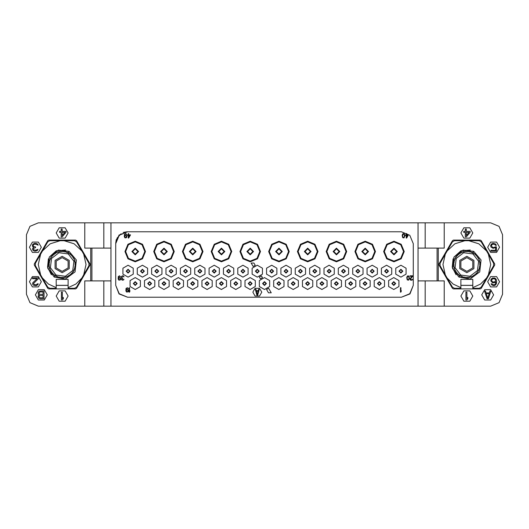 <?xml version="1.0" encoding="UTF-8"?>
<svg xmlns="http://www.w3.org/2000/svg" width="529" height="529" viewBox="0 0 529 529"><rect width="100%" height="100%" fill="white"/><g stroke="black" fill="none" stroke-linecap="round" stroke-linejoin="round"><path stroke-width="0.79" d="M122.86 278.274L121.895 277.613L121.968 276.475L122.933 276.283L124.05 276.852L123.303 275.9L122.411 275.807L121.445 276.568L121.445 277.613L121.968 278.089L121.445 279.226L122.113 280.178L123.601 279.986L123.978 279.226L122.86 279.795L121.822 279.226L122.113 278.466L122.86 278.274M401.379 297.232L127.621 297.232L119.204 293.747L115.719 285.329L115.719 243.671L119.204 235.253L127.621 231.768L401.379 231.768L409.796 235.253L413.281 243.671L413.281 285.329L409.796 293.747L401.379 297.232L409.968 293.919L413.281 285.329M400.903 277.117L406.054 274.141L406.054 268.19L400.903 265.214L395.752 268.19L395.752 274.141L400.903 277.117M393.761 289.495L398.912 286.52L398.912 280.568L393.761 277.593L388.61 280.568L388.61 286.52L393.761 289.495M386.56 277.117L391.711 274.141L391.711 268.19L386.56 265.214L381.409 268.19L381.409 274.141L386.56 277.117M379.359 289.495L384.51 286.52L384.51 280.568L379.359 277.593L374.208 280.568L374.208 286.52L379.359 289.495M372.218 277.117L377.369 274.141L377.369 268.19L372.218 265.214L367.066 268.19L367.066 274.141L372.218 277.117M365.017 289.495L370.168 286.52L370.168 280.568L365.017 277.593L359.865 280.568L359.865 286.52L365.017 289.495M357.875 277.117L363.026 274.141L363.026 268.19L357.875 265.214L352.724 268.19L352.724 274.141L357.875 277.117M350.674 289.495L355.825 286.52L355.825 280.568L350.674 277.593L345.523 280.568L345.523 286.52L350.674 289.495M343.473 277.117L348.624 274.141L348.624 268.19L343.473 265.214L338.322 268.19L338.322 274.141L343.473 277.117M336.332 289.495L341.483 286.52L341.483 280.568L336.332 277.593L331.18 280.568L331.18 286.52L336.332 289.495M329.131 277.117L334.282 274.141L334.282 268.19L329.131 265.214L323.979 268.19L323.979 274.141L329.131 277.117M321.93 289.495L327.081 286.52L327.081 280.568L321.93 277.593L316.778 280.568L316.778 286.52L321.93 289.495M314.788 277.117L319.939 274.141L319.939 268.19L314.788 265.214L309.637 268.19L309.637 274.141L314.788 277.117M307.587 289.495L312.738 286.52L312.738 280.568L307.587 277.593L302.436 280.568L302.436 286.52L307.587 289.495M300.386 277.117L305.537 274.141L305.537 268.19L300.386 265.214L295.235 268.19L295.235 274.141L300.386 277.117M293.185 289.495L298.336 286.52L298.336 280.568L293.185 277.593L288.034 280.568L288.034 286.52L293.185 289.495M286.044 277.117L291.195 274.141L291.195 268.19L286.044 265.214L280.892 268.19L280.892 274.141L286.044 277.117M278.843 289.495L283.994 286.52L283.994 280.568L278.843 277.593L273.691 280.568L273.691 286.52L278.843 289.495M271.701 277.117L276.852 274.141L276.852 268.19L271.701 265.214L266.55 268.19L266.55 274.141L271.701 277.117M128.097 277.117L133.248 274.141L133.248 268.19L128.097 265.214L122.946 268.19L122.946 274.141L128.097 277.117M135.239 289.495L140.39 286.52L140.39 280.568L135.239 277.593L130.088 280.568L130.088 286.52L135.239 289.495M142.44 277.117L147.591 274.141L147.591 268.19L142.44 265.214L137.289 268.19L137.289 274.141L142.44 277.117M149.641 289.495L154.792 286.52L154.792 280.568L149.641 277.593L144.49 280.568L144.49 286.52L149.641 289.495M156.782 277.117L161.934 274.141L161.934 268.19L156.782 265.214L151.631 268.19L151.631 274.141L156.782 277.117M163.983 289.495L169.135 286.52L169.135 280.568L163.983 277.593L158.832 280.568L158.832 286.52L163.983 289.495M171.125 277.117L176.276 274.141L176.276 268.19L171.125 265.214L165.974 268.19L165.974 274.141L171.125 277.117M178.326 289.495L183.477 286.52L183.477 280.568L178.326 277.593L173.175 280.568L173.175 286.52L178.326 289.495M185.527 277.117L190.678 274.141L190.678 268.19L185.527 265.214L180.376 268.19L180.376 274.141L185.527 277.117M192.668 289.495L197.82 286.52L197.82 280.568L192.668 277.593L187.517 280.568L187.517 286.52L192.668 289.495M199.869 277.117L205.021 274.141L205.021 268.19L199.869 265.214L194.718 268.19L194.718 274.141L199.869 277.117M207.07 289.495L212.222 286.52L212.222 280.568L207.07 277.593L201.919 280.568L201.919 286.52L207.07 289.495M214.212 277.117L219.363 274.141L219.363 268.19L214.212 265.214L209.061 268.19L209.061 274.141L214.212 277.117M221.413 289.495L226.564 286.52L226.564 280.568L221.413 277.593L216.262 280.568L216.262 286.52L221.413 289.495M228.614 277.117L233.765 274.141L233.765 268.19L228.614 265.214L223.463 268.19L223.463 274.141L228.614 277.117M235.815 289.495L240.966 286.52L240.966 280.568L235.815 277.593L230.664 280.568L230.664 286.52L235.815 289.495M242.956 277.117L248.108 274.141L248.108 268.19L242.956 265.214L237.805 268.19L237.805 274.141L242.956 277.117M250.157 289.495L255.309 286.52L255.309 280.568L250.157 277.593L245.006 280.568L245.006 286.52L250.157 289.495M257.299 277.117L262.45 274.141L262.45 268.19L257.299 265.214L252.148 268.19L252.148 274.141L257.299 277.117M264.5 289.495L269.651 286.52L269.651 280.568L264.5 277.593L259.349 280.568L259.349 286.52L264.5 289.495M145.508 251.526L142.499 244.266L135.239 241.257L127.978 244.266L124.97 251.526L127.978 258.787L135.239 261.789L142.499 258.787L145.508 251.526L144.847 251.526L142.037 244.729L135.239 241.918L128.441 244.729L125.631 251.526L128.441 258.324L135.239 261.134L142.037 258.324L144.847 251.526M174.253 251.526L171.244 244.266L163.983 241.257L156.723 244.266L153.714 251.526L156.723 258.787L163.983 261.789L171.244 258.787L174.246 251.526L173.591 251.526L170.781 244.729L163.983 241.918L157.186 244.729L154.375 251.526L157.186 258.324L163.983 261.134L170.781 258.324L173.591 251.526M202.997 251.526L199.988 244.266L192.728 241.257L185.467 244.266L182.459 251.526L185.467 258.787L192.728 261.789L199.988 258.787L202.991 251.526L202.336 251.526L199.526 244.729L192.728 241.918L185.93 244.729L183.12 251.526L185.93 258.324L192.728 261.134L199.526 258.324L202.336 251.526M231.742 251.526L228.733 244.266L221.472 241.257L214.212 244.266L211.203 251.526L214.212 258.787L221.472 261.789L228.733 258.787L231.735 251.526L231.08 251.526L228.27 244.729L221.472 241.918L214.675 244.729L211.864 251.526L214.675 258.324L221.472 261.134L228.27 258.324L231.08 251.526M240.609 251.526L243.419 258.324L250.217 261.134L257.015 258.324L259.825 251.526L257.015 244.729L250.217 241.918L243.419 244.729L240.609 251.526L239.954 251.526L242.956 258.787L250.217 261.789L257.478 258.787L260.486 251.526L257.478 244.266L250.217 241.257L242.956 244.266L239.948 251.526M289.231 251.526L286.222 244.266L278.962 241.257L271.701 244.266L268.692 251.526L271.701 258.787L278.962 261.789L286.222 258.787L289.224 251.526L288.57 251.526L285.759 244.729L278.962 241.918L272.164 244.729L269.354 251.526L272.164 258.324L278.962 261.134L285.759 258.324L288.57 251.526M317.975 251.526L314.967 244.266L307.706 241.257L300.446 244.266L297.437 251.526L300.446 258.787L307.706 261.789L314.967 258.787L317.975 251.526L317.314 251.526L314.504 244.729L307.706 241.918L300.908 244.729L298.098 251.526L300.908 258.324L307.706 261.134L314.504 258.324L317.314 251.526M346.72 251.526L343.711 244.266L336.451 241.257L329.19 244.266L326.181 251.526L329.19 258.787L336.451 261.789L343.711 258.787L346.72 251.526L346.059 251.526L343.248 244.729L336.451 241.918L329.653 244.729L326.843 251.526L329.653 258.324L336.451 261.134L343.248 258.324L346.059 251.526M375.464 251.526L372.456 244.266L365.195 241.257L357.935 244.266L354.926 251.526L357.935 258.787L365.195 261.789L372.456 258.787L375.464 251.526L374.803 251.526L371.993 244.729L365.195 241.918L358.397 244.729L355.587 251.526L358.397 258.324L365.195 261.134L371.993 258.324L374.803 251.526M403.548 251.526L404.209 251.526L401.2 244.266L393.94 241.257L386.679 244.266L383.67 251.526L384.332 251.526L387.142 258.324L393.94 261.134L400.737 258.324L403.548 251.526L400.737 244.729L393.94 241.918L387.142 244.729L384.332 251.526M383.677 251.526L386.679 258.787L393.94 261.789L401.2 258.787L404.202 251.526M252.836 292.173L255.071 296.042L259.534 296.042L261.762 292.173L259.534 288.305L255.071 288.305L252.836 292.173M418.042 280.866L418.042 306.159L110.958 306.159L110.958 222.841L418.042 222.841L418.042 280.866L437.086 280.866L437.086 248.134L444.228 248.134L444.228 222.841L490.647 222.841L499.065 226.326L502.55 234.744L502.55 294.256L499.065 302.674L490.647 306.159L444.228 306.159L444.228 280.866L437.086 280.866M120.989 233.785L117.121 238.063L115.719 243.671L119.032 235.081L127.621 231.768M127.621 297.232L119.032 293.919L115.719 285.329M110.958 306.159L103.816 306.159L103.816 280.866M110.958 222.841L38.352 222.841L29.935 226.326L26.45 234.744L26.45 294.256L29.935 302.674L38.352 306.159L103.816 306.159M418.042 306.159L444.228 306.159M494.675 263.905L481.271 240.695L480.239 240.1L453.446 240.1L452.414 240.695L439.01 263.905L439.01 265.095L452.414 288.305L453.446 288.9L480.239 288.9L481.271 288.305L494.675 265.095L494.675 263.905M460.891 296.042L463.867 301.193L469.818 301.193L472.794 296.042L469.818 290.89L463.867 290.89L460.891 296.042M481.721 294.851L484.696 300.003L490.647 300.003L493.623 294.851L490.647 289.7L484.696 289.7L481.721 294.851M487.672 281.759L490.647 286.91L496.599 286.91L499.574 281.759L496.599 276.607L490.647 276.607L487.672 281.759M487.672 247.241L490.647 252.393L496.599 252.393L499.574 247.241L496.599 242.09L490.647 242.09L487.672 247.241M460.891 232.958L463.867 238.11L469.818 238.11L472.794 232.958L469.818 227.807L463.867 227.807L460.891 232.958M444.228 222.841L418.042 222.841M418.042 248.134L437.086 248.134M425.184 306.159L425.184 280.866M425.184 222.841L425.184 248.134M103.816 222.841L103.816 248.134M110.958 280.866L90.723 280.866L90.723 248.134L110.958 248.134M90.723 248.134L84.772 248.134L84.772 222.841M91.914 280.866L91.914 248.134M90.723 280.866L84.772 280.866L84.772 306.159M75.554 240.1L48.761 240.1L47.729 240.695L34.325 263.905L34.325 265.095L47.729 288.305L48.761 288.9L75.554 288.9L76.586 288.305L89.99 265.095L89.99 263.905L76.586 240.695L75.554 240.1M56.206 296.042L59.182 301.193L65.133 301.193L68.109 296.042L65.133 290.89L59.182 290.89L56.206 296.042M35.377 294.851L38.352 300.003L44.304 300.003L47.279 294.851L44.304 289.7L38.352 289.7L35.377 294.851M29.426 281.759L32.401 286.91L38.352 286.91L41.328 281.759L38.352 276.607L32.401 276.607L29.426 281.759M29.426 247.241L32.401 252.393L38.352 252.393L41.328 247.241L38.352 242.09L32.401 242.09L29.426 247.241M56.206 232.958L59.182 238.11L65.133 238.11L68.109 232.958L65.133 227.807L59.182 227.807L56.206 232.958M472.794 285.389L460.891 285.389M460.891 287.624L460.891 288.305L454.471 288.305L452.414 287.115L447.17 278.042L453.161 284.073L460.891 287.624L460.891 279.378L472.794 279.378L472.794 287.624L480.524 284.073L486.515 278.042L488.406 274.769M445.279 274.769L442.965 264.5L445.279 254.237L440.042 263.31L440.042 265.69L447.17 278.036M468.734 240.695L478.785 243.816L486.515 250.958L481.271 241.885L479.214 240.695L454.471 240.695L452.414 241.885L445.279 254.231M488.406 254.231L490.72 264.5L488.406 274.763L493.643 265.69L493.643 263.31L486.515 250.964M472.794 287.624L472.794 288.305L479.214 288.305L481.271 287.115L486.515 278.042M472.794 285.329L460.891 285.329M464.951 240.695L454.9 243.816L447.17 250.958M472.8 252.955L473.746 251.321L463.073 250.105L453.955 257.061L460.964 250.832L470.307 250.032M456.044 274.736L452.216 267.211L453.095 258.807M473.746 251.321L481.033 260.037L479.73 271.939L470.069 279.021L458.881 277.07L459.827 275.43M453.955 257.061L452.493 268.434L458.881 277.07M478.375 257.689L478.17 258.575L479.023 258.939M479.135 259.19L478.824 260.043L479.624 260.513M479.704 260.771L479.287 261.584L479.585 260.394L479.73 260.863M479.287 261.584L480.021 262.146M480.067 262.41L479.552 263.164L480.001 262.027L480.087 262.51M479.552 263.164L480.213 263.792M480.226 264.064L479.624 264.764L480.206 263.693L480.226 264.183M479.624 264.764L480.2 265.472M480.173 265.743L479.486 266.365L480.206 265.373L480.16 265.862M479.486 266.365L479.968 267.165M479.909 267.429L479.155 267.938L479.988 267.046L479.889 267.522M479.155 267.938L479.525 268.785M479.439 269.043L478.626 269.453L479.565 268.672L479.406 269.135M478.626 269.453L478.904 270.319M478.778 270.564L477.912 270.888L478.943 270.233L478.725 270.676M476.9 273.341L477.026 272.23L478.13 271.701L477.912 270.888M475.71 274.531L475.974 273.44L477.072 273.136M474.361 275.576L474.784 274.518L475.908 274.353M472.913 276.436L473.462 275.43L474.586 275.424M471.392 277.09L472.04 276.178L473.157 276.31M469.778 277.566L470.539 276.733L471.65 276.998M468.119 277.831L468.972 277.103L470.043 277.5M466.439 277.884L467.378 277.269L468.39 277.798M478.17 257.352L478.421 257.775L477.337 257.206L477.489 256.38L476.338 255.95L476.384 255.104L475.194 254.826L475.135 253.986L473.918 253.854L473.323 252.783L472.523 253.054L472.258 252.254L471.048 252.432L470.678 251.672L469.501 251.996L468.555 251.222L467.914 251.764L466.876 251.11L466.307 251.731L465.685 251.163L464.713 251.897L463.543 251.52L463.146 252.267L462.406 251.864L461.645 252.822L460.422 252.75L460.223 253.57L459.403 253.365L458.901 254.482L457.704 254.713L457.711 255.56L456.547 255.937L456.659 256.77L455.555 257.299L455.773 258.112L454.96 258.324L455.059 259.547L454.12 260.328L454.53 261.062L453.796 261.478L454.199 262.635L453.525 263.138L454.061 264.236L453.479 265.307L454.133 265.836L453.598 266.49L454.398 267.416L453.955 268.137L454.861 268.957L454.715 270.167L455.515 270.425L455.515 271.648L456.348 271.794L456.196 272.62L457.347 273.05L457.301 273.896L458.491 274.174L458.55 275.014L459.767 275.146L460.362 276.217L461.162 275.946L461.883 276.938L462.637 276.568L463.007 277.328L464.184 277.004L465.13 277.778L465.771 277.236L466.71 277.89M477.026 272.23L477.859 272.111M475.974 273.44L476.814 273.433M474.784 274.518L475.617 274.617M473.462 275.43L474.282 275.635M472.04 276.178L472.827 276.475M470.539 276.733L471.279 277.136M468.489 277.791L468.972 277.103L469.659 277.593M466.809 277.89L467.378 277.269L468 277.837M478.97 258.833L479.175 259.276L478.97 258.833M459.761 260.413L459.761 268.587L466.843 272.68L473.924 268.587L473.924 260.413L466.843 256.32L459.761 260.413M460.918 261.075L466.843 257.656L472.767 261.081L472.767 267.925L466.843 271.344L460.918 267.919L460.918 261.075M68.109 285.389L56.206 285.389M56.206 287.624L56.206 288.305L49.786 288.305L47.729 287.115L42.485 278.042L48.476 284.073L56.206 287.624L56.206 279.378L68.109 279.378L68.109 287.624L75.839 284.073L81.83 278.042L83.721 274.769M40.594 274.769L38.28 264.5L40.594 254.237L35.357 263.31L35.357 265.69L42.485 278.036M64.049 240.695L74.1 243.816L81.83 250.958L76.586 241.885L74.529 240.695L49.786 240.695L47.729 241.885L40.594 254.231M83.721 254.231L86.035 264.5L83.721 274.763L88.958 265.69L88.958 263.31L81.83 250.964M68.109 287.624L68.109 288.305L74.529 288.305L76.586 287.115L81.83 278.042M68.109 285.329L56.206 285.329M60.266 240.695L50.215 243.816L42.485 250.958M68.115 252.955L69.061 251.321L58.388 250.105L49.27 257.061L56.279 250.832L65.622 250.032M51.359 274.736L47.531 267.211L48.41 258.807M69.061 251.321L76.348 260.037L75.045 271.939L65.384 279.021L54.196 277.07L55.142 275.43M49.27 257.061L47.808 268.434L54.196 277.07M73.69 257.689L73.485 258.575L74.338 258.939M74.45 259.19L74.139 260.043L74.939 260.513M75.019 260.771L74.602 261.584L74.9 260.394L75.045 260.863M74.602 261.584L75.336 262.146M75.383 262.41L74.867 263.164L75.316 262.027L75.402 262.51M74.867 263.164L75.528 263.792M75.541 264.064L74.939 264.764L75.521 263.693L75.541 264.183M74.939 264.764L75.515 265.472M75.488 265.743L74.801 266.365L75.521 265.373L75.475 265.862M74.801 266.365L75.283 267.165M75.224 267.429L74.47 267.938L75.303 267.046L75.204 267.522M74.47 267.938L74.84 268.785M74.754 269.043L73.941 269.453L74.88 268.672L74.721 269.135M73.941 269.453L74.219 270.319M74.093 270.564L73.227 270.888L74.258 270.233L74.04 270.676M72.215 273.341L72.341 272.23L73.445 271.701L73.227 270.888M71.025 274.531L71.289 273.44L72.387 273.136M69.676 275.576L70.099 274.518L71.223 274.353M68.228 276.436L68.777 275.43L69.901 275.424M66.707 277.09L67.355 276.178L68.472 276.31M65.093 277.566L65.854 276.733L66.965 276.998M63.434 277.831L64.287 277.103L65.358 277.5M61.754 277.884L62.693 277.269L63.705 277.798M73.485 257.352L73.736 257.775L72.652 257.206L72.804 256.38L71.653 255.95L71.699 255.104L70.509 254.826L70.45 253.986L69.233 253.854L68.638 252.783L67.838 253.054L67.573 252.254L66.363 252.432L65.993 251.672L64.816 251.996L63.87 251.222L63.229 251.764L62.191 251.11L61.622 251.731L61 251.163L60.028 251.897L58.858 251.52L58.461 252.267L57.721 251.864L56.96 252.822L55.737 252.75L55.538 253.57L54.718 253.365L54.216 254.482L53.019 254.713L53.026 255.56L51.862 255.937L51.974 256.77L50.87 257.299L51.088 258.112L50.275 258.324L50.374 259.547L49.435 260.328L49.845 261.062L49.111 261.478L49.514 262.635L48.84 263.138L49.376 264.236L48.794 265.307L49.448 265.836L48.913 266.49L49.713 267.416L49.27 268.137L50.176 268.957L50.03 270.167L50.83 270.425L50.83 271.648L51.663 271.794L51.511 272.62L52.662 273.05L52.616 273.896L53.806 274.174L53.865 275.014L55.082 275.146L55.677 276.217L56.477 275.946L57.198 276.938L57.952 276.568L58.322 277.328L59.499 277.004L60.445 277.778L61.086 277.236L62.025 277.89M72.341 272.23L73.174 272.111M71.289 273.44L72.129 273.433M70.099 274.518L70.932 274.617M68.777 275.43L69.597 275.635M67.355 276.178L68.142 276.475M65.854 276.733L66.594 277.136M63.804 277.791L64.287 277.103L64.974 277.593M62.124 277.89L62.693 277.269L63.315 277.837M74.285 258.833L74.49 259.276L74.285 258.833M55.076 260.413L55.076 268.587L62.157 272.68L69.239 268.587L69.239 260.413L62.157 256.32L55.076 260.413M56.233 261.075L62.157 257.656L68.082 261.081L68.082 267.925L62.157 271.344L56.233 267.919L56.233 261.075M115.719 243.076L116.274 239.577M123.204 232.436L127.026 231.781M400.903 269.678L402.39 271.165L400.903 272.653L399.415 271.165L400.903 269.678L402.39 271.165L400.903 272.653M393.761 282.056L395.249 283.544L393.761 285.032L392.273 283.544L393.761 282.056L395.249 283.544L393.761 285.032M386.56 269.678L388.048 271.165L386.56 272.653L385.072 271.165L386.56 269.678L388.048 271.165L386.56 272.653M379.359 282.056L380.847 283.544L379.359 285.032L377.871 283.544L379.359 282.056L380.847 283.544L379.359 285.032M372.218 269.678L373.705 271.165L372.218 272.653L370.73 271.165L372.218 269.678L373.705 271.165L372.218 272.653M365.017 282.056L366.504 283.544L365.017 285.032L363.529 283.544L365.017 282.056L366.504 283.544L365.017 285.032M357.875 269.678L359.363 271.165L357.875 272.653L356.387 271.165L357.875 269.678L359.363 271.165L357.875 272.653M350.674 282.056L352.162 283.544L350.674 285.032L349.186 283.544L350.674 282.056L352.162 283.544L350.674 285.032M343.473 269.678L344.961 271.165L343.473 272.653L341.985 271.165L343.473 269.678L344.961 271.165L343.473 272.653M336.332 282.056L337.819 283.544L336.332 285.032L334.844 283.544L336.332 282.056L337.819 283.544L336.332 285.032M329.131 269.678L330.618 271.165L329.131 272.653L327.643 271.165L329.131 269.678L330.618 271.165L329.131 272.653M321.93 282.056L323.417 283.544L321.93 285.032L320.442 283.544L321.93 282.056L323.417 283.544L321.93 285.032M314.788 269.678L316.276 271.165L314.788 272.653L313.3 271.165L314.788 269.678L316.276 271.165L314.788 272.653M307.587 282.056L309.075 283.544L307.587 285.032L306.099 283.544L307.587 282.056L309.075 283.544L307.587 285.032M300.386 269.678L301.874 271.165L300.386 272.653L298.898 271.165L300.386 269.678L301.874 271.165L300.386 272.653M293.185 282.056L294.673 283.544L293.185 285.032L291.697 283.544L293.185 282.056L294.673 283.544L293.185 285.032M286.044 269.678L287.531 271.165L286.044 272.653L284.556 271.165L286.044 269.678L287.531 271.165L286.044 272.653M278.843 282.056L280.33 283.544L278.843 285.032L277.355 283.544L278.843 282.056L280.33 283.544L278.843 285.032M271.701 269.678L273.189 271.165L271.701 272.653L270.213 271.165L271.701 269.678L273.189 271.165L271.701 272.653M128.097 269.678L129.585 271.165L128.097 272.653L126.61 271.165L128.097 269.678L129.585 271.165L128.097 272.653M135.239 282.056L136.727 283.544L135.239 285.032L133.751 283.544L135.239 282.056L136.727 283.544L135.239 285.032M142.44 269.678L143.928 271.165L142.44 272.653L140.952 271.165L142.44 269.678L143.928 271.165L142.44 272.653M149.641 282.056L151.129 283.544L149.641 285.032L148.153 283.544L149.641 282.056L151.129 283.544L149.641 285.032M156.782 269.678L158.27 271.165L156.782 272.653L155.295 271.165L156.782 269.678L158.27 271.165L156.782 272.653M163.983 282.056L165.471 283.544L163.983 285.032L162.496 283.544L163.983 282.056L165.471 283.544L163.983 285.032M171.125 269.678L172.613 271.165L171.125 272.653L169.637 271.165L171.125 269.678L172.613 271.165L171.125 272.653M178.326 282.056L179.814 283.544L178.326 285.032L176.838 283.544L178.326 282.056L179.814 283.544L178.326 285.032M185.527 269.678L187.015 271.165L185.527 272.653L184.039 271.165L185.527 269.678L187.015 271.165L185.527 272.653M192.668 282.056L194.156 283.544L192.668 285.032L191.181 283.544L192.668 282.056L194.156 283.544L192.668 285.032M199.869 269.678L201.357 271.165L199.869 272.653L198.382 271.165L199.869 269.678L201.357 271.165L199.869 272.653M207.07 282.056L208.558 283.544L207.07 285.032L205.583 283.544L207.07 282.056L208.558 283.544L207.07 285.032M214.212 269.678L215.7 271.165L214.212 272.653L212.724 271.165L214.212 269.678L215.7 271.165L214.212 272.653M221.413 282.056L222.901 283.544L221.413 285.032L219.925 283.544L221.413 282.056L222.901 283.544L221.413 285.032M228.614 269.678L230.102 271.165L228.614 272.653L227.126 271.165L228.614 269.678L230.102 271.165L228.614 272.653M235.815 282.056L237.303 283.544L235.815 285.032L234.327 283.544L235.815 282.056L237.303 283.544L235.815 285.032M242.956 269.678L244.444 271.165L242.956 272.653L241.469 271.165L242.956 269.678L244.444 271.165L242.956 272.653M250.157 282.056L251.645 283.544L250.157 285.032L248.67 283.544L250.157 282.056L251.645 283.544L250.157 285.032M257.299 269.678L258.787 271.165L257.299 272.653L255.811 271.165L257.299 269.678L258.787 271.165L257.299 272.653M264.5 282.056L265.988 283.544L264.5 285.032L263.012 283.544L264.5 282.056L265.988 283.544L264.5 285.032M132.561 251.526L135.239 248.848L137.917 251.526L135.239 254.204L132.561 251.526L135.239 248.848L137.917 251.526L135.239 254.204L132.561 251.526M161.305 251.526L163.983 248.848L166.661 251.526L163.983 254.204L161.305 251.526L163.983 248.848L166.661 251.526L163.983 254.204L161.305 251.526M190.05 251.526L192.728 248.848L195.406 251.526L192.728 254.204L190.05 251.526L192.728 248.848L195.406 251.526L192.728 254.204L190.05 251.526M218.794 251.526L221.472 248.848L224.151 251.526L221.472 254.204L218.794 251.526L221.472 248.848L224.151 251.526L221.472 254.204L218.794 251.526M247.539 251.526L250.217 248.848L252.895 251.526L250.217 254.204L247.539 251.526L250.217 248.848L252.895 251.526L250.217 254.204L247.539 251.526M276.283 251.526L278.962 248.848L281.64 251.526L278.962 254.204L276.283 251.526L278.962 248.848L281.64 251.526L278.962 254.204L276.283 251.526M305.028 251.526L307.706 248.848L310.384 251.526L307.706 254.204L305.028 251.526L307.706 248.848L310.384 251.526L307.706 254.204L305.028 251.526M333.773 251.526L336.451 248.848L339.129 251.526L336.451 254.204L333.773 251.526L336.451 248.848L339.129 251.526L336.451 254.204L333.773 251.526M362.517 251.526L365.195 248.848L367.873 251.526L365.195 254.204L362.517 251.526L365.195 248.848L367.873 251.526L365.195 254.204L362.517 251.526M391.262 251.526L393.94 248.848L396.618 251.526L393.94 254.204L391.262 251.526L393.94 248.848L396.618 251.526L393.94 254.204L391.262 251.526M61.417 292.173L62.382 292.173L62.382 298.594L63.348 297.443L63.348 298.759L62.382 299.91L61.417 299.91L61.417 292.173M38.207 294.111L38.207 292.299L39.331 291.148L44.006 290.983L44.006 298.72L40.138 298.72L38.69 298.058L38.042 296.253L39.007 294.931L38.2 294.111M39.979 297.734L43.041 297.734L43.041 295.427L39.496 295.592L39.007 296.743L39.979 297.734M39.007 292.96L39.496 294.276L43.041 294.441L43.041 291.968L39.979 291.968L39.007 292.96M38.352 278.71L33.519 283.484L34.325 284.642L36.58 284.642L37.387 283.815L38.194 283.815L38.028 284.476L36.739 285.462L35.615 285.627L33.353 285.131L32.712 284.476L32.712 282.83L37.063 278.71L32.547 278.71L32.547 277.89L38.352 277.89L38.352 278.71M32.858 244.193L34.63 243.373L36.561 243.538L37.691 244.193L38.174 245.185L35.754 244.193L33.982 244.358L33.175 245.185L33.499 246.501L35.595 246.997L35.595 247.651L33.664 248.313L33.664 249.794L35.595 250.29L38.015 249.298L37.209 250.614L35.112 251.11L33.982 250.944L32.692 249.959L32.692 248.313L33.664 247.321L32.534 246.501L32.368 245.185L32.858 244.193M62.157 236.827L61.192 236.827L61.192 232.383L59.579 232.383L59.579 231.398L61.192 231.398L61.192 229.09L62.157 229.09L62.157 231.398L66.026 231.398L66.026 232.383L62.157 236.827M62.157 235.511L64.895 232.383L62.157 232.383L62.157 235.511M465.923 292.173L466.889 292.173L466.889 298.594L467.854 297.443L467.854 298.759L466.889 299.91L465.923 299.91L465.923 292.173M487.077 298.72L484.498 290.983L485.463 290.983L486.111 292.96L489.332 292.96L489.98 290.983L490.945 290.983L488.366 298.72L487.077 298.72M486.27 293.615L487.725 298.058L489.173 293.615L486.27 293.615M490.793 280.853L491.117 279.206L492.406 278.056L494.827 278.056L496.116 279.206L496.599 281.183L496.44 283.484L495.633 284.966L494.02 285.627L491.765 284.966L491.117 283.815L491.924 283.815L493.213 284.807L494.668 284.642L495.468 283.815L495.792 282.003L494.02 282.83L492.406 282.665L490.8 280.853M494.668 278.876L493.054 278.71L491.765 279.702L491.765 281.183L493.054 282.003L494.668 281.838L495.468 281.183L495.468 279.702L494.661 278.876M495.289 246.831L496.42 246.831L496.42 251.11L490.938 251.11L490.938 250.29L495.613 250.29L495.613 247.651L493.035 248.313L490.938 246.997L490.614 245.516L491.421 244.034L493.035 243.373L495.613 244.034L496.42 245.35L495.455 245.35L494.648 244.358L493.035 244.193L491.91 244.689L491.421 245.681L492.393 247.321L494 247.486L495.289 246.831M466.307 236.827L465.341 236.827L465.341 232.383L463.728 232.383L463.728 231.398L465.341 231.398L465.341 229.09L466.307 229.09L466.307 231.398L470.175 231.398L470.175 232.383L466.307 236.827M466.307 235.511L469.044 232.383L466.307 232.383L466.307 235.511M256.882 295.149L255.295 289.198L255.891 289.198L256.287 290.719L258.271 290.719L258.668 289.198L259.263 289.198L257.676 295.149L256.882 295.149M257.279 294.64L258.172 291.221L256.386 291.221L257.279 294.64M400.486 287.71L400.486 292.173L400.936 292.173L401.379 290.752L400.936 291.413L400.936 287.71L400.486 287.71M129.109 287.71L129.109 292.173L129.559 292.173L130.002 290.752L129.559 291.413L129.559 287.71L129.109 287.71M128.362 288.755L127.324 287.71L126.061 288.47L125.909 290.937L126.656 292.081L128.144 291.796L128.514 290.56L127.773 289.423L126.206 289.799L126.504 288.47L127.396 288.186L128.362 288.755M126.286 290.652L126.729 289.892L127.476 289.799L128.144 290.844L127.694 291.605L126.953 291.697L126.286 290.652M412.686 276.283L412.686 275.807L410.008 275.807L410.008 276.283L412.091 276.283L410.081 278.657L410.081 279.603L410.676 280.178L411.939 280.178L412.534 279.603L412.243 279.226L411.866 279.702L410.828 279.702L410.458 279.034L412.686 276.283M409.413 278.466L408.891 276.184L408.077 275.807L407.257 276.184L406.735 277.613L407.257 279.894L408.52 280.178L409.413 278.466M409.043 278.373L408.448 279.702L407.482 279.51L407.105 277.705L407.7 276.376L408.672 276.568L409.043 278.373M120.632 276.852L119.587 275.807L118.324 276.568L118.172 279.034L118.919 280.178L120.407 279.894L120.777 278.657L120.03 277.52L118.47 277.897L118.767 276.568L119.66 276.283L120.632 276.852M118.549 278.75L118.992 277.989L119.739 277.897L120.407 278.942L119.957 279.702L119.217 279.795L118.549 278.75M406.636 238.017L408.421 234.883L406.636 234.883L406.636 233.553L406.186 233.553L406.186 234.883L405.445 234.883L405.445 235.451L406.186 235.451L406.186 238.017L406.636 238.017M407.899 235.451L406.636 237.257L406.636 235.451L407.899 235.451M404.85 236.212L404.328 233.93L403.508 233.553L402.688 233.93L402.172 235.359L402.688 237.64L403.958 237.924L404.85 236.212M404.473 236.119L403.878 237.448L402.913 237.257L402.543 235.451L403.138 234.122L404.103 234.314L404.473 236.119M128.712 238.017L130.498 234.883L128.712 234.883L128.712 233.553L128.263 233.553L128.263 234.883L127.522 234.883L127.522 235.451L128.263 235.451L128.263 238.017L128.712 238.017M129.975 235.451L128.712 237.257L128.712 235.451L129.975 235.451M126.775 234.598L125.737 233.553L124.467 234.314L124.322 236.78L125.062 237.924L126.55 237.64L126.927 236.403L126.18 235.266L124.619 235.643L124.765 234.598L125.36 234.03L126.775 234.598M124.692 236.496L125.142 235.736L125.882 235.643L126.55 236.688L126.107 237.448L125.36 237.541L124.692 236.496M268.613 288.245L266.556 289.442L268.487 292.768L271.245 292.768L268.613 288.245M262.444 277.646L261.412 275.867L259.355 277.064L260.387 278.843L262.444 277.646M253.933 263.012L251.176 263.012L253.186 266.464L255.243 265.267L253.933 263.012M438.276 280.866L438.276 248.134M464.641 277.712L465.13 277.778M463.007 277.328L463.477 277.461M461.427 276.746L461.883 276.938M459.932 275.973L460.362 276.217M458.55 275.014L458.947 275.311M457.301 273.896L457.651 274.24M456.196 272.62L456.501 273.01M455.264 271.225L455.515 271.648M454.51 269.724L454.715 270.167M453.955 268.137L454.1 268.606M453.598 266.49L453.684 266.973M453.459 264.817L453.479 265.307M453.525 263.138L453.479 263.627M453.796 261.478L453.697 261.954M454.279 259.865L454.12 260.328M454.96 258.324L454.742 258.767M455.555 257.299L455.826 256.889M456.547 255.937L456.871 255.567M457.704 254.713L458.068 254.383M459 253.649L459.403 253.365M460.422 252.75L460.858 252.525M461.943 252.035L462.406 251.864M463.543 251.52L464.026 251.407M465.196 251.209L465.685 251.163M466.876 251.11L467.371 251.123M468.555 251.222L469.044 251.288M470.208 251.539L470.678 251.672M471.802 252.062L472.258 252.254M473.323 252.783L473.753 253.027M474.738 253.689L475.135 253.986M476.034 254.76L476.384 255.104M477.184 255.99L477.489 256.38M456.276 258.397L455.059 267.661L460.739 275.067L470.003 276.283L477.409 270.603L478.626 261.339L472.946 253.933L463.682 252.717L456.276 258.397M59.956 277.712L60.445 277.778M58.322 277.328L58.792 277.461M56.742 276.746L57.198 276.938M55.247 275.973L55.677 276.217M53.865 275.014L54.262 275.311M52.616 273.896L52.966 274.24M51.511 272.62L51.816 273.01M50.579 271.225L50.83 271.648M49.825 269.724L50.03 270.167M49.27 268.137L49.415 268.606M48.913 266.49L48.999 266.973M48.774 264.817L48.794 265.307M48.84 263.138L48.794 263.627M49.111 261.478L49.012 261.954M49.594 259.865L49.435 260.328M50.275 258.324L50.057 258.767M50.87 257.299L51.141 256.889M51.862 255.937L52.186 255.567M53.019 254.713L53.383 254.383M54.315 253.649L54.718 253.365M55.737 252.75L56.173 252.525M57.258 252.035L57.721 251.864M58.858 251.52L59.341 251.407M60.511 251.209L61 251.163M62.191 251.11L62.686 251.123M63.87 251.222L64.359 251.288M65.523 251.539L65.993 251.672M67.117 252.062L67.573 252.254M68.638 252.783L69.068 253.027M70.053 253.689L70.45 253.986M71.349 254.76L71.699 255.104M72.499 255.99L72.804 256.38M51.591 258.397L50.374 267.661L56.054 275.067L65.318 276.283L72.724 270.603L73.941 261.339L68.261 253.933L58.997 252.717L51.591 258.397M400.903 269.235L402.834 271.165L400.903 273.096L398.972 271.165L400.903 269.235M393.761 281.613L395.692 283.544L393.761 285.475L391.83 283.544L393.761 281.613M386.56 269.235L388.491 271.165L386.56 273.096L384.629 271.165L386.56 269.235M379.359 281.613L381.29 283.544L379.359 285.475L377.428 283.544L379.359 281.613M372.218 269.235L374.148 271.165L372.218 273.096L370.287 271.165L372.218 269.235M365.017 281.613L366.947 283.544L365.017 285.475L363.086 283.544L365.017 281.613M357.875 269.235L359.806 271.165L357.875 273.096L355.944 271.165L357.875 269.235M350.674 281.613L352.605 283.544L350.674 285.475L348.743 283.544L350.674 281.613M343.473 269.235L345.404 271.165L343.473 273.096L341.542 271.165L343.473 269.235M336.332 281.613L338.262 283.544L336.332 285.475L334.401 283.544L336.332 281.613M329.131 269.235L331.061 271.165L329.131 273.096L327.2 271.165L329.131 269.235M321.93 281.613L323.86 283.544L321.93 285.475L319.999 283.544L321.93 281.613M314.788 269.235L316.719 271.165L314.788 273.096L312.857 271.165L314.788 269.235M307.587 281.613L309.518 283.544L307.587 285.475L305.656 283.544L307.587 281.613M300.386 269.235L302.317 271.165L300.386 273.096L298.455 271.165L300.386 269.235M293.185 281.613L295.116 283.544L293.185 285.475L291.254 283.544L293.185 281.613M286.044 269.235L287.974 271.165L286.044 273.096L284.113 271.165L286.044 269.235M278.843 281.613L280.773 283.544L278.843 285.475L276.912 283.544L278.843 281.613M271.701 269.235L273.632 271.165L271.701 273.096L269.77 271.165L271.701 269.235M128.097 269.235L130.028 271.165L128.097 273.096L126.167 271.165L128.097 269.235M135.239 281.613L137.17 283.544L135.239 285.475L133.308 283.544L135.239 281.613M142.44 269.235L144.371 271.165L142.44 273.096L140.509 271.165L142.44 269.235M149.641 281.613L151.572 283.544L149.641 285.475L147.71 283.544L149.641 281.613M156.782 269.235L158.713 271.165L156.782 273.096L154.852 271.165L156.782 269.235M163.983 281.613L165.914 283.544L163.983 285.475L162.053 283.544L163.983 281.613M171.125 269.235L173.056 271.165L171.125 273.096L169.194 271.165L171.125 269.235M178.326 281.613L180.257 283.544L178.326 285.475L176.395 283.544L178.326 281.613M185.527 269.235L187.458 271.165L185.527 273.096L183.596 271.165L185.527 269.235M192.668 281.613L194.599 283.544L192.668 285.475L190.738 283.544L192.668 281.613M199.869 269.235L201.8 271.165L199.869 273.096L197.939 271.165L199.869 269.235M207.07 281.613L209.001 283.544L207.07 285.475L205.14 283.544L207.07 281.613M214.212 269.235L216.143 271.165L214.212 273.096L212.281 271.165L214.212 269.235M221.413 281.613L223.344 283.544L221.413 285.475L219.482 283.544L221.413 281.613M228.614 269.235L230.545 271.165L228.614 273.096L226.683 271.165L228.614 269.235M235.815 281.613L237.746 283.544L235.815 285.475L233.884 283.544L235.815 281.613M242.956 269.235L244.887 271.165L242.956 273.096L241.026 271.165L242.956 269.235M250.157 281.613L252.088 283.544L250.157 285.475L248.227 283.544L250.157 281.613M257.299 269.235L259.23 271.165L257.299 273.096L255.368 271.165L257.299 269.235M264.5 281.613L266.431 283.544L264.5 285.475L262.569 283.544L264.5 281.613M131.9 251.526L135.239 248.187L138.578 251.526L135.239 254.866L131.9 251.526M124.97 251.526L125.631 251.526M160.644 251.526L163.983 248.187L167.323 251.526L163.983 254.866L160.644 251.526M153.714 251.526L154.375 251.526M189.389 251.526L192.728 248.187L196.067 251.526L192.728 254.866L189.389 251.526M182.459 251.526L183.12 251.526M218.133 251.526L221.472 248.187L224.812 251.526L221.472 254.866L218.133 251.526M211.21 251.526L211.864 251.526M246.878 251.526L250.217 248.187L253.556 251.526L250.217 254.866L246.878 251.526M260.486 251.526L259.825 251.526M275.622 251.526L278.962 248.187L282.301 251.526L278.962 254.866L275.622 251.526M268.699 251.526L269.354 251.526M304.367 251.526L307.706 248.187L311.045 251.526L307.706 254.866L304.367 251.526M297.443 251.526L298.098 251.526M333.111 251.526L336.451 248.187L339.79 251.526L336.451 254.866L333.111 251.526M326.181 251.526L326.843 251.526M361.856 251.526L365.195 248.187L368.534 251.526L365.195 254.866L361.856 251.526M354.926 251.526L355.587 251.526M390.6 251.526L393.94 248.187L397.279 251.526L393.94 254.866L390.6 251.526"/></g></svg>
